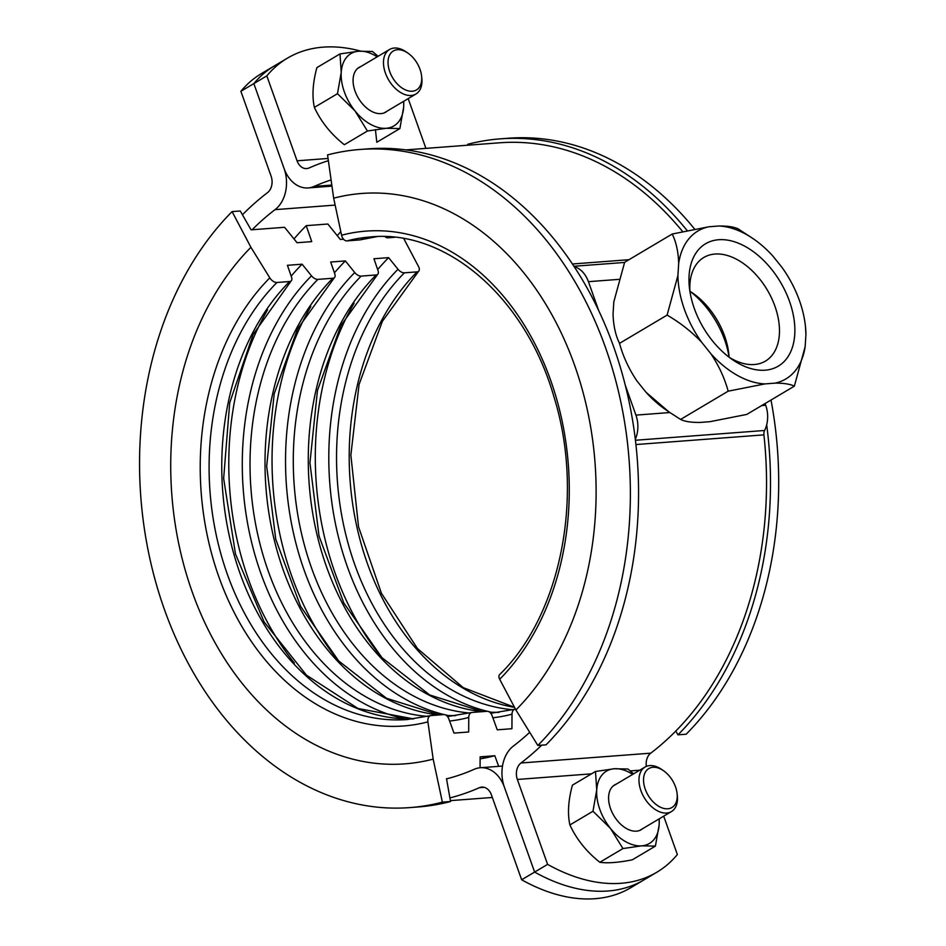 <?xml version="1.0" encoding="UTF-8"?>
<svg xmlns="http://www.w3.org/2000/svg" width="946" height="946" viewBox="0 0 946 946"><rect width="100%" height="100%" fill="white"/><g stroke="black" fill="none" stroke-linecap="round" stroke-linejoin="round"><path stroke-width="1.42" d="M331.088 179.929A306.717 227.572 -94.3 0 0 314.155 186.409A32.353 24.005 85.7 0 1 308.148 187.935A32.353 24.005 85.7 0 1 284.084 168.506L253.847 83.591A194.119 122.14 -120.7 0 1 274.47 65.842A194.119 122.14 59.3 0 0 253.847 83.591L240.875 91.289L271.112 176.216A12.937 9.602 -94.3 0 1 267.493 192.665A326.122 241.975 85.7 0 0 242.448 214.777M328.368 160.666A326.122 241.975 -94.3 0 0 309.094 167.962A12.937 9.602 85.7 0 1 306.681 168.577A12.937 9.602 85.7 0 1 297.056 160.808L266.819 75.881L253.847 83.591L284.084 168.506A32.353 24.005 -94.3 0 1 275.038 209.645A306.717 227.572 85.7 0 0 252.156 229.748M635.322 439.275A25.885 19.204 -94.3 0 0 635.925 415.117L625.271 385.164M598.747 310.702L588.424 281.683A25.885 19.204 -94.3 0 0 574.151 266.642M646.331 766.402A12.937 9.602 85.7 0 1 650.742 753.17A326.122 241.975 -94.3 0 0 763.907 434.864A6.468 4.801 85.7 0 1 764.616 430.477A25.885 19.204 -94.3 0 0 765.704 405.278L765.089 403.54M663.702 816.173L677.36 854.545A194.119 122.14 -120.7 0 1 656.737 872.295L630.793 887.703A194.119 122.14 -120.7 0 1 521.648 879.78L534.62 872.082A194.119 122.14 59.3 0 0 643.765 879.993A194.119 122.14 -120.7 0 1 534.62 872.082L504.384 787.155A32.353 24.005 85.7 0 1 513.43 746.027A306.717 227.572 -94.3 0 0 529.713 732.31M502.48 766.059L480.32 767.738A32.353 24.005 -94.3 0 1 504.384 787.155L534.62 872.082L547.592 864.372L517.356 779.457A12.937 9.602 85.7 0 1 520.974 762.996A326.122 241.975 -94.3 0 0 541.715 745.164M656.737 872.295A194.119 122.14 -120.7 0 1 547.592 864.372M682.61 231.545A326.122 241.975 -94.3 0 0 499.382 142.811L405.869 149.894M360.568 51.084A194.119 122.14 59.3 0 0 287.442 58.144A194.119 122.14 59.3 0 0 266.819 75.881M425.913 148.38L408.187 98.621M765.148 370.193A71.175 44.781 59.3 0 0 789.508 301.36A71.175 44.781 59.3 0 0 718.7 239.728A71.175 44.781 59.3 0 0 689.409 287.537A71.175 44.781 59.3 0 0 732.098 359.397A71.175 44.781 59.3 0 0 765.148 370.193M729.082 357.21A71.175 44.781 59.3 0 0 689.894 291.226A60.272 37.923 59.3 0 1 692.673 293.047A60.272 37.923 59.3 0 1 728.81 353.91A60.272 37.923 59.3 0 1 729.082 357.21A60.272 37.923 59.3 0 0 754.317 364.529A60.272 37.923 59.3 0 0 765.42 361.112A60.272 37.923 59.3 0 0 771.51 297.943A60.272 37.923 59.3 0 0 714.963 254.048A60.272 37.923 59.3 0 0 703.859 257.454A60.272 37.923 59.3 0 0 689.894 291.214M753.808 239.137L738.388 229.015C734.214 226.91 727.734 225.917 718.913 226.011A86.062 54.147 -120.7 0 1 753.808 239.137A86.062 54.147 -120.7 0 1 772.988 256.2L782.165 267.635A86.062 54.147 -120.7 0 1 805.413 326.015A86.062 54.147 -120.7 0 1 805.933 334.399L805.164 346.579A86.062 54.147 -120.7 0 1 774.88 383.154C783.678 383.071 790.17 384.064 794.344 386.169L746.784 414.419L710.008 421.68L700.064 422.436C691.254 422.531 684.774 421.526 680.6 419.433L669.035 411.983L646 392.247L636.824 380.812C628.783 368.763 623.012 356.275 619.524 343.363C615.55 335.298 613.386 325.53 613.055 314.048L613.812 301.857L624.644 262.279L672.204 234.029C676.189 242.093 678.341 251.861 678.684 263.343A86.062 54.147 -120.7 0 1 708.968 226.756L672.204 234.029M668.491 411.616L665.168 409.311A86.062 54.147 -120.7 0 1 646 392.247M805.933 334.399L805.413 326.015M708.968 226.756L718.913 226.011M619.524 343.363L667.096 315.113C679.914 322.503 691.443 331.561 701.684 342.286A86.062 54.147 -120.7 0 1 684.396 309.318A86.062 54.147 -120.7 0 1 677.915 275.523L667.096 315.113M677.915 275.523L678.684 263.343M680.6 419.433L728.16 391.183L764.936 383.91A86.062 54.147 -120.7 0 1 710.86 353.721C718.913 365.783 724.671 378.258 728.16 391.183M710.86 353.721L701.684 342.286M774.88 383.154L764.936 383.91M794.344 386.169L805.164 346.579M521.648 879.78L491.412 794.865A12.937 9.602 -94.3 0 0 481.786 787.096A12.937 9.602 -94.3 0 0 479.374 787.699A326.122 241.975 85.7 0 1 449.918 797.916M287.442 58.144L261.498 73.552A194.119 122.14 59.3 0 0 240.875 91.289M480.32 767.738A32.353 24.005 -94.3 0 0 474.313 769.252A306.717 227.572 85.7 0 1 446.547 778.877M447.588 778.605L446.512 778.688L450.556 801.534L442.373 802.149L433.173 759.118A285.999 212.211 85.7 0 1 192.286 592.161A285.999 212.211 85.7 0 1 250.927 247.32L269.799 277.852A6.468 3.654 44.8 0 0 276.953 282.487L289.618 281.518A6.468 3.654 44.8 0 0 291.214 280.844A6.468 3.654 44.8 0 0 291.581 277.332L287.43 265.306L302.105 264.194L311.494 275.818A6.468 3.654 44.8 0 0 317.891 279.377L332.874 278.242A6.468 3.654 44.8 0 0 334.47 277.568A6.468 3.654 44.8 0 0 334.837 274.056L330.686 262.03L345.361 260.919L354.75 272.543A6.468 3.654 44.8 0 0 361.147 276.102L376.141 274.967A6.468 3.654 44.8 0 0 377.726 274.293A6.468 3.654 44.8 0 0 378.093 270.781L373.942 258.755L388.617 257.643L398.006 269.267A6.468 3.654 44.8 0 0 404.403 272.826L417.068 271.869A6.468 3.654 44.8 0 0 418.664 271.195A6.468 3.654 44.8 0 0 418.546 266.583L403.765 238.581M433.173 759.118L427.911 721.881A248.136 184.115 85.7 0 1 218.928 577.036A248.136 184.115 85.7 0 1 269.799 277.852M442.373 802.149A330 244.86 85.7 0 1 409.878 807.6A330 244.86 85.7 0 1 157.698 588.909A330 244.86 85.7 0 1 232.089 211.608L250.927 247.32M294.005 238.936A306.717 227.572 85.7 0 1 306.22 225.656L311.742 241.62L297.068 242.732L284.592 227.3L251.068 229.831L240.284 210.993L232.089 211.608M450.556 801.534A330 244.86 85.7 0 1 418.073 806.973L409.878 807.6M498.684 766.343L494.805 755.736L480.13 756.847L480.071 767.762M494.805 755.736A287.3 213.169 85.7 0 1 480.119 758.858M343.528 239.22L340.324 239.456L327.848 224.025L306.22 225.656M480.769 758.751A287.3 213.169 85.7 0 1 480.119 758.739M488.041 757.356A287.3 213.169 85.7 0 1 481.1 756.776M337.261 235.66A306.717 227.572 85.7 0 1 340.808 231.593M427.911 721.881A6.468 4.304 75.3 0 1 430.655 715.625A6.468 4.304 75.3 0 1 431.163 715.543L443.828 714.585A6.468 4.304 75.3 0 1 448.842 718.972L453.997 733.103L468.672 731.991L468.755 717.47A246.8 183.122 85.7 0 1 449.598 721.053M294.324 663.028A261.415 193.965 85.7 0 1 267.576 309.791M291.167 276.126A261.415 193.965 85.7 0 1 302.105 264.194M515.475 709.157L515.357 709.169A6.468 4.304 75.3 0 0 514.837 709.252A6.468 4.304 75.3 0 0 512.011 714.195L511.928 728.716L497.265 729.827L492.097 715.696A6.468 4.304 75.3 0 0 487.084 711.309L472.101 712.444A6.468 4.304 75.3 0 0 471.581 712.527A6.468 4.304 75.3 0 0 468.755 717.47M337.58 659.752A261.415 193.965 85.7 0 1 310.832 306.516M334.423 272.85A261.415 193.965 85.7 0 1 345.361 260.919M380.848 656.477A261.415 193.965 85.7 0 1 354.088 303.24M377.679 269.575A261.415 193.965 85.7 0 1 388.617 257.643M360.036 149.468L368.231 148.853A330 244.86 85.7 0 1 620.422 367.545A330 244.86 85.7 0 1 546.031 744.833L537.836 745.46A330 244.86 85.7 0 0 612.228 368.16A330 244.86 85.7 0 0 360.036 149.468A330 244.86 85.7 0 0 327.553 154.919L333.666 198.187A285.999 212.211 85.7 0 1 574.553 365.132A285.999 212.211 85.7 0 1 515.913 709.985L499.689 679.252A6.468 3.654 -135.2 0 1 499.583 674.64C560.99 615.054 584.734 495.468 554.001 397.001C525.598 297.505 446.429 229.393 370.797 236.914A241.999 179.563 -94.3 0 0 346.969 240.899L359.634 239.941A241.999 179.563 85.7 0 1 377.099 236.583M333.666 198.187L341.577 235.223A248.136 184.115 85.7 0 1 550.572 380.067A248.136 184.115 85.7 0 1 499.689 679.252M537.836 745.46L515.913 709.985M766.686 424.778A330 244.86 85.7 0 1 677.963 734.841L675.799 731.069M467.832 145.199L467.679 144.3A330 244.86 85.7 0 1 500.174 138.861A330 244.86 85.7 0 1 687.115 230.552M771.002 400.028A330 244.86 85.7 0 1 686.157 734.226L677.963 734.841M500.174 138.861L508.357 138.234A330 244.86 85.7 0 1 694.577 229.027M377.135 236.583L360.142 239.858A6.468 4.304 -104.7 0 1 359.634 239.941M391.266 236.973A241.999 179.563 -94.3 0 0 387.895 237.801A6.468 4.304 -104.7 0 1 384.939 236.606M387.895 237.801L394.683 237.292M346.969 240.899A6.468 4.304 -104.7 0 1 341.577 235.223M421.585 76.023L421.81 78.104A25.885 16.283 -120.7 0 1 415.933 94.021A25.885 16.283 -120.7 0 1 385.412 73.079A25.885 16.283 -120.7 0 1 389.504 49.511A25.885 16.283 -120.7 0 1 406.295 51.971L408.01 53.165A22.645 14.249 -120.7 0 1 420.012 69.342A22.645 14.249 -120.7 0 1 421.585 76.023A22.645 14.249 -120.7 0 1 409.724 91.147A22.645 14.249 -120.7 0 1 389.74 71.636A22.645 14.249 -120.7 0 1 391.478 52.444A22.645 14.249 -120.7 0 1 408.01 53.165M677.1 793.576L677.324 795.657A25.885 16.283 -120.7 0 1 671.435 811.573A25.885 16.283 -120.7 0 1 648.353 803.391A25.885 16.283 -120.7 0 1 645.006 767.064A25.885 16.283 -120.7 0 1 661.798 769.524L663.513 770.718A22.645 14.249 -120.7 0 1 669.023 775.72A22.645 14.249 -120.7 0 1 677.1 793.576A22.645 14.249 -120.7 0 1 669.638 808.475A22.645 14.249 -120.7 0 1 651.759 800.351A22.645 14.249 -120.7 0 1 644.628 773.698A22.645 14.249 -120.7 0 1 663.513 770.718M403.599 101.352A42.062 26.464 -120.7 0 1 403.658 107.17A42.062 26.464 -120.7 0 1 386.169 128.289A42.062 26.464 59.3 0 1 354.963 110.859L367.426 131.009L344.344 144.726C331.076 134.273 321.096 121.833 314.379 107.406L337.474 93.689L354.963 110.859A42.062 26.464 -120.7 0 1 344.332 91.88A42.062 26.464 -120.7 0 1 341.234 72.322A42.062 26.464 -120.7 0 1 358.723 51.202A42.062 26.464 -120.7 0 1 377.158 56.843M375.42 129.602L376.804 142.267L399.898 128.55L403.658 107.17L403.788 101.234M378.116 56.275L372.44 51.462L358.723 51.202L339.981 53.922L341.234 72.322L337.474 93.689M367.426 131.009L386.169 128.289L399.898 128.55M360.793 66.563A26.05 16.389 59.3 0 0 355.034 91.064A26.05 16.389 59.3 0 0 387.233 111.072M314.379 107.406C311.92 96.137 312.748 82.881 316.886 67.627L339.981 53.922M599.847 862.279L622.941 848.562L641.684 845.842L655.401 846.102L632.318 859.819C618.199 862.598 607.379 863.414 599.847 862.279C586.591 851.826 576.599 839.386 569.894 824.959L592.976 811.242L610.466 828.412A42.062 26.464 -120.7 0 1 599.835 809.433A42.062 26.464 -120.7 0 1 596.737 789.875A42.062 26.464 -120.7 0 1 614.226 768.755A42.062 26.464 -120.7 0 1 632.673 774.396M633.631 773.828L627.955 769.015L614.226 768.755L595.483 771.475L596.737 789.875L592.976 811.242M659.102 818.905A42.062 26.464 -120.7 0 1 659.173 824.723L659.303 818.787M655.401 846.102L659.173 824.723A42.062 26.464 -120.7 0 1 641.684 845.842A42.062 26.464 59.3 0 1 610.466 828.412L622.941 848.562M616.307 784.116A26.05 16.389 59.3 0 0 610.548 808.617A26.05 16.389 59.3 0 0 642.736 828.625M569.894 824.959C567.423 813.69 568.262 800.434 572.401 785.18L595.483 771.475M331.81 185.073L314.155 186.409M328.049 158.455L297.056 160.808M765.704 405.278L761.636 405.586M669.839 412.539L635.925 415.117M618.79 279.377L588.424 281.683M650.742 753.17L520.974 762.996M639.756 770.186L630.249 770.907M591.498 773.84L517.356 779.457M763.907 434.864L635.937 444.549M764.616 430.477L635.44 440.257M624.573 262.444L573.915 266.275M628.948 259.712L572.401 263.993M484.246 787.332L479.374 787.699M335.144 205.093L275.038 209.645M276.953 282.487A241.999 179.563 -94.3 0 0 222.405 559.169A241.999 179.563 -94.3 0 0 407.336 719.539L430.655 715.625M291.214 280.844L253.067 334.612L229.712 402.771L223.646 478.463L235.507 554.049L264.088 621.877L306.398 675.125L358.014 708.495L413.662 718.901A241.999 179.563 85.7 0 1 233.887 554.143A241.999 179.563 85.7 0 1 289.618 281.518M405.255 718.865A246.8 183.122 85.7 0 1 249.425 532.704A246.8 183.122 85.7 0 1 311.494 275.818M317.891 279.377A241.999 179.563 -94.3 0 0 259.701 542.827A241.999 179.563 -94.3 0 0 427.568 716.394M447.458 716.5A241.999 179.563 -94.3 0 0 448.274 716.441L471.581 712.527M446.441 715.495L455.747 715.649A241.999 179.563 85.7 0 1 446.477 715.519M439.11 714.94A241.999 179.563 85.7 0 1 274.139 539.457A241.999 179.563 85.7 0 1 332.874 278.242M512.011 714.195A246.8 183.122 85.7 0 1 492.854 717.778M448.51 715.578A246.8 183.122 85.7 0 1 445.495 714.916M444.112 714.573A246.8 183.122 85.7 0 1 292.078 526.544A246.8 183.122 85.7 0 1 354.75 272.543M361.147 276.102A241.999 179.563 -94.3 0 0 302.767 538.782A241.999 179.563 -94.3 0 0 469.642 713.024M490.714 713.225A241.999 179.563 -94.3 0 0 491.53 713.166L514.837 709.252M498.968 712.385A241.999 179.563 85.7 0 1 489.732 712.243M482.365 711.664A241.999 179.563 85.7 0 1 317.395 536.181A241.999 179.563 85.7 0 1 376.141 274.967M491.766 712.303A246.8 183.122 85.7 0 1 488.751 711.64M487.367 711.297A246.8 183.122 85.7 0 1 335.345 523.268A246.8 183.122 85.7 0 1 398.006 269.267M404.403 272.826A241.999 179.563 -94.3 0 0 346.023 535.507A241.999 179.563 -94.3 0 0 512.898 709.748M514.529 707.36A241.999 179.563 85.7 0 1 356.997 527.383A241.999 179.563 85.7 0 1 417.068 271.869M331.963 186.126L308.148 187.935M492.334 797.466L450.402 800.635M334.47 277.568L297.564 328.912L274.198 393.784L266.689 466.153L275.747 539.244L300.544 606.268L338.692 660.947L386.488 698.266L439.37 714.928M377.726 274.293L340.82 325.637L317.454 390.509L309.945 462.878L319.015 535.968L343.812 602.992L381.948 657.671L429.744 694.991L482.626 711.652M489.697 712.22L499.003 712.373M418.664 271.195L382.397 321.297L359.066 384.478L350.86 455.097L358.546 526.839L381.439 593.296L417.434 648.518L463.173 687.612L514.47 707.265M415.933 94.021L384.1 112.929M389.504 49.511L357.659 68.419M671.435 811.573L639.602 830.482M645.006 767.064L613.174 785.972"/></g></svg>
